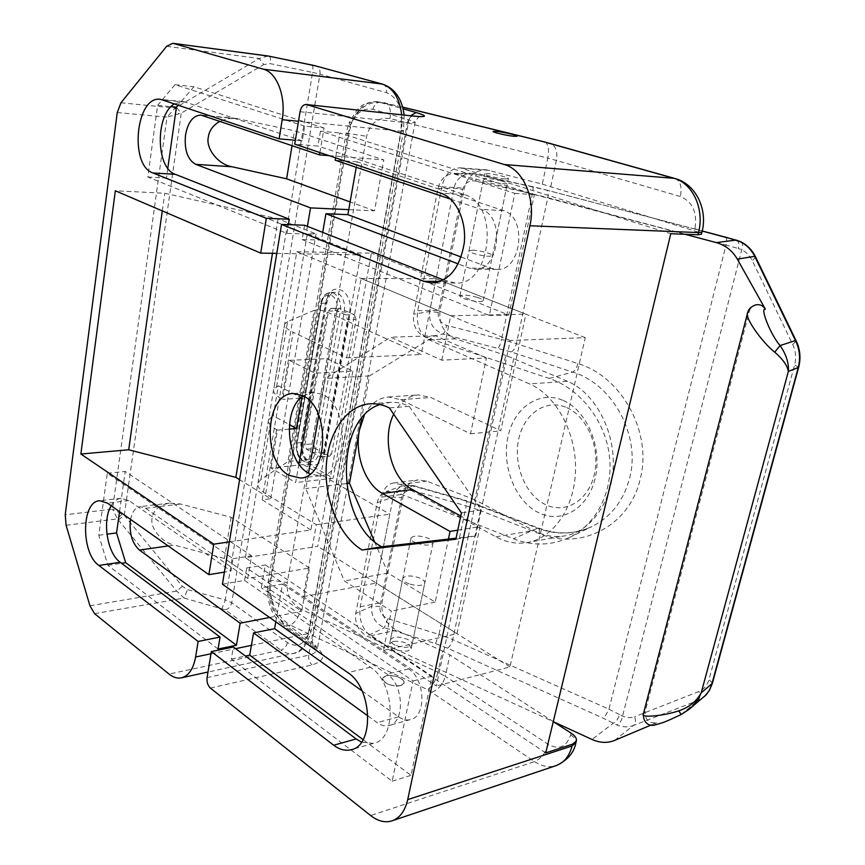 <?xml version="1.0" encoding="UTF-8"?>
<svg xmlns="http://www.w3.org/2000/svg" width="865" height="865" viewBox="0 0 865 865"><rect width="100%" height="100%" fill="white"/><g stroke="black" fill="none" stroke-linecap="round" stroke-linejoin="round"><path stroke-width="0.65" stroke-dasharray="4.33 3.24" d="M319.899 152.575L324.072 127.988L304.696 126.16L302.263 140.854L295.365 140.26M329.024 155.635L383.79 159.906L294.478 130.799L235.853 118.408L227.711 118.678L219.915 121.273M348.746 209.633L374.523 210.822L383.79 159.906M304.696 126.16L175.011 84.673L157.635 105.346L147.828 177.011L286.931 233.399L306.113 233.972L307.399 226.36M286.931 233.399L288.369 224.662M276.778 253.391L360.618 254.926L307.345 233.658L316.06 233.918L278.108 218.856L164.772 193.252L115.337 190.776M229.376 541.879L310.881 529.942L360.618 254.926M218.077 649.02L107.876 565.332L98.783 535.273L107.271 473.263L233.042 558.682L230.998 571.041L224.403 572.122M233.042 558.682L251.585 555.784L247.736 578.469L309.508 568.013L301.636 611.263L224.413 558.466L174.341 545.058L168.167 545.945M269.61 617.48L301.636 611.263M111.196 505.766C113.888 501.224 117.208 498.737 121.132 498.294L128.939 500.619L230.998 571.041M130.561 519.411C132.15 511.723 135.329 507.474 140.076 506.674L145.547 508.274L247.736 578.469M309.508 568.013L231.16 517.281L180.612 504.014L169.583 503.116C159.311 504.976 153.505 509.907 152.164 517.908C149.634 527.791 161.701 542.539 174.341 545.058M302.263 140.854L185.575 102.178L183.056 101.627L174.6 103.778M374.523 210.822L350.109 201.934M162.296 210.909L164.772 193.252M272.475 253.315L278.108 218.856M310.881 529.942L262.181 499.819L270.68 498.759L239.594 479.686M270.68 498.759L316.06 233.918M262.181 499.819L307.345 233.658M292.056 145.623L294.478 130.799M167.799 168.253L166.415 178.103L306.113 233.972M324.072 127.988L193.879 86.76L178.244 105.011M175.011 84.673L193.879 86.76M157.635 105.346L171.065 106.665M147.828 177.011L166.415 178.103M231.16 517.281L224.413 558.466M119.543 511.648L125.187 471.457L251.585 555.784M107.271 473.263L125.187 471.457M98.783 535.273L106.957 534.181M107.876 565.332L121.522 563.288M268.053 55.987L259.197 58.474L263.793 64.561L270.172 63.621L312.579 72.433L225.3 599.932L187.51 589.627L182.407 586.373L124.279 515.313L112.526 509.107L117.467 518.849L122.16 513.972M166.631 46.332L259.197 58.474L175.108 108.071L167.01 117.143L181.228 113.153L263.793 64.561M66.097 525.293L117.467 518.849L176.687 591.076L184.169 598.061L187.51 589.627M118.473 519.941L124.279 515.313L181.228 113.153L176.46 107.347M89.938 605.77L176.687 591.076L182.407 586.373M269.383 56.247C270.453 57.09 270.713 59.555 270.172 63.621M120.949 102.784L175.108 108.071L178.655 113.629M289.353 360.348L327.165 358.661L352.844 371.128L314.914 373.139L289.353 360.348L282.714 399.36L281.795 398.873C275.448 395.402 272.767 392.256 273.729 389.434L278.325 385.79L273.254 415.773L289.418 424.639M314.914 373.139L309.984 401.176M298.922 464.029L295.657 482.584L271.015 468.052L308.416 464.04L333.198 478.183L295.657 482.584M289.148 429.127L277.47 430.121L271.015 468.052M277.47 430.121L276.562 429.613C270.28 426.013 267.642 422.715 268.637 419.698L273.254 415.773M276.562 429.613L265.663 493.699L316.331 524.72L303.269 596.612L383.433 650.469L391.348 611.09L344.324 580.966L305.778 488.563L308.524 473.123M364.338 415.211C370.22 403.933 378.254 397.857 388.407 397.003L400.646 399.652L470.517 433.819L486.433 357.98L441.777 360.164L390.591 337.199L325.413 378.394L318.807 415.438M441.777 360.164L450.708 315.736L361.105 278.454L346.67 357.818L293.138 332.236L281.795 398.873M276.573 386.709L287.558 321.607L314.2 310.34L287.926 461.661C291.483 460.429 295.711 460.883 300.609 463.013L389.834 514.145L376.275 583.064L456.947 633.688L480.064 526.59L460.764 516.037M265.663 493.699C259.511 489.828 256.97 486.195 258.019 482.8L260.927 479.437L287.926 461.661M287.558 321.607L284.758 323.867C283.85 326.267 286.65 329.057 293.138 332.236M393.672 414.194C399.587 402.257 407.88 395.813 418.541 394.883L430.813 397.468L500.738 430.846L525.909 314.211L436.111 278.735L421.223 354.488L327.219 312.081C322.104 310.243 317.769 309.67 314.2 310.34M470.517 433.819L500.738 430.846M457.78 530.18L480.064 526.59M450.708 315.736L525.909 314.211M361.105 278.454L436.111 278.735M346.67 357.818L421.223 354.488M316.331 524.72L389.834 514.145M303.269 596.612L376.275 583.064M383.433 650.469L456.947 633.688M374.545 541.663L388.017 573.073L435.203 602.105L448.438 539.079M435.203 602.105L391.348 611.09M486.433 357.98L435.171 335.728L369.56 375.907L361.613 418.346M369.56 375.907L325.413 378.394M346.487 483.611L305.778 488.563M388.017 573.073L344.324 580.966M435.171 335.728L390.591 337.199M278.325 385.79L301.755 398.073M300.382 398.17L282.714 399.36M352.844 371.128L333.198 478.183M327.165 358.661L308.416 464.04M388.623 684.431C384.244 682.55 382.254 680.485 382.665 678.225C385.055 674.949 390.18 674.527 398.051 676.96C402.452 678.83 404.452 680.906 404.052 683.188C401.684 686.464 396.538 686.886 388.623 684.431M409.091 583.853C404.593 582.08 402.517 580.21 402.863 578.252C405.188 575.441 410.388 575.214 418.444 577.571C422.974 579.334 425.072 581.204 424.737 583.194C422.423 586.005 417.211 586.221 409.091 583.853M472.452 250.18C479.524 250.223 493.753 254.115 492.466 255.672L489.125 256.289C482.054 256.278 467.651 252.331 469.014 250.796L472.452 250.18M501.3 180.904C491.958 178.687 486.054 177.931 483.589 178.623C483.449 179.196 485.46 180.05 489.612 181.185C499.019 183.423 504.955 184.191 507.398 183.488C507.517 182.904 505.484 182.039 501.3 180.904M477.361 297.409C468.279 294.987 462.461 294.478 459.899 295.884C459.693 296.814 461.596 297.938 465.608 299.247C474.755 301.68 480.594 302.199 483.146 300.782C483.34 299.841 481.405 298.706 477.361 297.409M395.283 645.204C391.65 643.441 390.039 641.614 390.439 639.743C393.229 636.445 398.787 636.262 407.112 639.192C410.778 640.954 412.41 642.782 412.021 644.695C409.232 647.993 403.663 648.166 395.283 645.204M416.065 542.961C412.324 541.317 410.626 539.695 410.972 538.084C413.708 535.316 419.341 535.327 427.883 538.116C431.657 539.749 433.387 541.382 433.041 543.025C430.327 545.793 424.672 545.772 416.065 542.961M685.004 234.274L454.06 173.433C445.68 174.211 440.317 179.282 437.96 188.646L413.675 314.157C412.475 325.391 416.519 333.133 425.796 337.372L549.275 378.459C579.896 388.536 605.111 420.433 609.371 455.574C613.718 490.725 596.688 524.439 569.278 537.522C551.232 545.75 532.624 546.183 513.453 538.787L395.381 491.85L386.168 491.493C381.411 493.31 378.416 497.051 377.172 502.716L355.72 613.545C354.704 623.6 358.456 631.115 366.987 636.078L553.265 721.659M650.88 725.108L656.513 722.729C648.966 723.529 645.16 719.918 645.085 711.906L643.301 714.198M747.501 313.325L749.35 311.205L645.085 711.906M749.35 311.205C750.333 307.897 752.453 305.788 755.707 304.869M702.229 231.052L545.88 189.911L471.014 173.195C461.824 174.233 456.136 179.228 453.941 188.17L429.689 311.53C428.672 322.515 433.149 330.019 443.118 334.063C444.491 332.841 445.691 329.965 446.708 325.424C440.534 323.153 437.722 318.828 438.285 312.427L462.689 189.381C464.678 183.002 469.014 180.19 475.685 180.969L532.408 193.89L501.549 339.394L446.708 325.424M413.546 490.79L466.246 505.841L438.966 634.445L387.909 618.626C382.146 616.215 379.497 612.16 379.962 606.452L401.565 497.526C403.36 491.925 407.35 489.687 413.546 490.79C414.14 487.611 414.065 485.871 413.34 485.568L402.766 485.795C397.403 488.033 394.224 491.796 393.197 497.083L371.734 606.246C370.88 616.075 375.075 623.222 384.341 627.687L435.528 643.636L447.562 648.166L603.965 718.523L616.864 724.978C622.703 727.292 628.25 727.454 633.504 725.465C635.602 723.637 635.991 720.707 634.661 716.696C630.834 718.123 626.801 717.928 622.562 716.112L619.545 714.566C618.205 718.847 616.107 721.745 613.231 723.248L592.017 739.467M736.472 240.156C738.667 241.13 739.283 243.919 738.299 248.504L741.727 249.812C746.322 252.137 749.858 255.813 752.355 260.852L792.751 344.551C795.778 351.104 796.416 357.861 794.643 364.825L709.051 679.371C707.3 685.372 703.894 689.427 698.855 691.535L634.661 716.696M614.496 740.462L633.504 725.465L697.947 700.542L704.51 696.466M688.854 709.495L681.166 714.458C668.061 721.259 649.55 727.411 656.513 722.729M681.155 714.533L697.947 700.542C700.001 698.693 700.304 695.687 698.855 691.535M740.991 241.908C742.84 243.227 743.089 245.865 741.727 249.812L622.562 716.112C621.73 720.523 619.827 723.486 616.864 724.978M796.178 340.886L792.751 344.551M755.556 256.927L752.355 260.852M387.909 618.626L384.341 627.687L366.987 636.078M425.796 337.372L443.118 334.063L511.118 351.925L572.673 372.091C612.896 384.028 641.052 435.787 629.59 478.248C623.524 500.889 610.96 517.011 591.887 526.601C574.187 534.689 555.935 535.176 537.143 528.072L465.748 500.921L479.383 505.009C480.691 505.593 481.048 507.463 480.453 510.61L539.046 533.564C580.058 550.929 629.342 526.515 640.111 479.405C652.761 433.03 621.87 376.437 577.885 363.57L516.394 343.654L547.815 197.685L726.027 245.054L608.949 709.224L452.698 639.581L480.453 510.61L466.246 505.841C466.884 502.651 466.895 500.911 466.278 500.63L413.34 485.568L402.766 485.795L386.168 491.493M457.974 173.919L475.436 173.66C476.388 174.211 476.464 176.644 475.685 180.969M505.074 178.925C497.991 178.504 483.286 174.838 484.562 173.822L487.979 173.584C495.072 174.027 509.582 177.639 508.393 178.677L505.074 178.925M400.592 685.653C390.277 686.248 384.309 683.772 382.665 678.225L386.212 675.738C396.473 675.165 402.42 677.652 404.052 683.188L400.592 685.653M393.175 641.365L389.639 643.722C391.337 649.042 397.381 651.475 407.739 650.999L411.199 648.663C409.491 643.355 403.49 640.922 393.175 641.365M566.737 407.62C587.367 416.422 600.699 448.427 594.233 474.82C588.07 501.354 564.423 514.621 544.691 504.209C524.86 494.175 513.107 463.986 518.762 438.815C524.136 413.513 546.193 398.43 566.737 407.62M563.202 400.463C587.086 410.54 602.656 447.789 595.109 478.464C587.93 509.312 560.488 524.482 537.792 512.307C514.978 500.565 501.527 465.77 507.982 436.728C514.102 407.545 539.414 389.92 563.202 400.463M303.128 395.846L313.098 392.245L322.548 394.44C350.585 406.453 347.957 475.804 319.769 475.804L310.092 473.944M567.548 381.314L505.69 355.353L474.831 499.819L533.673 530.45C543.458 535.608 553.514 537.479 563.839 536.041C590.406 532.343 612.323 502.295 613.263 465.543C614.366 428.813 594.093 392.375 567.548 381.314L529.531 383.909L428.932 339.772C419.752 334.29 416.011 324.613 417.73 310.73L441.81 186.764C444.88 174.395 451.011 168.091 460.191 167.842L670.786 233.723M553.503 721.778L449.887 654.956L442.534 650.999L437.982 672.3L300.825 609.09C298.976 616.875 295.473 622.238 290.337 625.19L427.645 689.643L534.538 761.622L370.609 815.533M268.939 592.06C269.75 605.013 274.043 614.593 281.817 620.811L312.103 642.046L408.929 119.867L372.945 109.347C363.43 107.487 355.893 112.774 350.357 125.187L347.871 134.043L269.502 583.94L268.939 592.06L267.48 591.292L270.129 590.276C271.913 606.17 278.638 617.805 290.337 625.19L286.164 626.022C276.476 618.259 271.134 606.333 270.129 590.276L271.026 580.145L287.256 582.545L366.641 136.292C370.263 123.014 378.048 117.089 389.996 118.516L547.815 158.144L542.258 184.148L486.444 169.854C474.788 170.178 467.403 176.287 464.31 188.192L440.036 310.362C438.674 323.975 443.853 333.468 455.563 338.831L505.69 355.353M323.132 454.676L331.587 453.811L356.077 319.455L347.514 319.639L345.773 314.903L331.479 308.513L330.798 308.362L328.495 311.076L304.934 444.534L306.578 449.205L320.212 456.85L321.175 457.077L323.132 454.676L347.514 319.639M331.587 453.811L329.619 456.201L320.212 456.85M306.578 449.205L315.011 448.384L328.657 455.974M315.011 448.384L313.368 443.734L304.934 444.534M328.495 311.076L337.026 310.935L313.368 443.734M337.026 310.935L339.339 308.243L340.021 308.394L331.479 308.513M345.773 314.903L354.326 314.752L340.021 308.394M354.326 314.752L356.077 319.455M245.368 557.709L296.836 251.715L371.388 253.175L317.769 546.345L245.368 557.709L436.328 686.01L468.235 536.787L456.082 538.192M222.424 584.199L244.59 580.426L246.698 567.959L413.07 680.96L392.159 781.225L231.312 659.076L233.355 647.009M231.312 659.076L245.433 656.059M275.805 621.849L282.487 584.091L261.349 587.811L265.296 564.932L432.046 676.181L410.972 775.354L363.073 739.651M246.698 567.959L265.296 564.932M304.567 225.235L302.144 239.562L321.369 240.081L508.793 315.044L534.386 194.582L339.858 132.983L335.566 157.83M322.699 232.382L321.369 240.081M461.175 257.024L491.45 268.355L496.651 269.372C521.325 271.826 527.877 217.072 503.419 210.595L357.202 161.842L356.239 167.291M357.202 161.842L335.166 160.176M302.144 239.562L489.341 315.444L514.816 193.371L320.439 131.199L339.858 132.983M320.439 131.199L317.931 146.044L294.727 144.12M244.59 580.426L370.415 667.25C395.143 682.29 397.284 739.683 373.345 743.392L361.505 742.116M368.003 716.004L377.172 722.653C381.076 725.443 384.936 726.405 388.774 725.562C405.22 723.054 403.933 684.41 387.012 674.116L261.349 587.811M282.487 584.091L408.496 668.883C425.429 678.971 426.672 717.096 410.194 719.648C406.345 720.491 402.463 719.561 398.56 716.826L362.035 690.854M443.54 279.979L455.141 283.017C491.104 286.585 500.316 203.924 464.429 194.603L317.931 146.044M450.676 199.177L481.221 209.481C505.69 216.034 499.202 271.642 474.539 269.145L469.338 268.107L458.245 263.901M542.258 184.148L694.379 230.825C698.92 232.253 701.288 233.355 701.472 234.145M489.341 315.444L508.793 315.044M514.816 193.371L534.386 194.582M392.159 781.225L410.972 775.354M413.07 680.96L432.046 676.181M379.865 404.528L390.45 402.29C396.721 401.987 402.971 403.339 409.21 406.366L475.685 501.96L510.22 340.496L585.259 337.653L509.928 666.937L436.328 686.01M509.928 666.937L317.769 546.345M585.259 337.653L371.388 253.175M510.22 340.496L296.836 251.715M468.235 536.787L475.685 501.96L481.243 509.961L475.653 535.932L468.235 536.787M409.21 406.366L389.358 407.902M481.243 509.961L461.423 512.923M475.653 535.932L455.866 539.23M474.831 499.819L426.704 481.113L418.163 479.913C410.096 481.491 405.209 486.26 403.522 494.218L382.016 602.462C380.849 614.701 385.66 623.946 396.462 630.185L442.534 650.999M402.668 107.184L381.303 102.124C368.339 101.594 358.521 108.233 351.871 122.052C357.991 107.995 366.5 101.205 377.41 101.681L403.068 108.795M372.945 109.347C374.145 104.665 376.513 102.297 380.081 102.221L385.163 102.816C389.564 104.611 391.175 109.844 389.996 118.516M269.502 583.94L268.161 581.712L271.026 580.145L348.995 133.08L351.871 122.052L349.092 122.679L346.141 133.145L366.641 136.292M350.357 125.187L349.092 122.679L357.213 109.758C360.748 107.13 361.948 102.394 377.41 101.681L402.647 107.109M545.739 752.896L370.436 635.84C362.132 628.952 358.726 619.264 360.24 606.776L381.53 497.137C383.433 488.725 387.466 484.011 393.651 482.962L400.354 484.443L495.937 536.841C505.744 542.182 515.81 544.128 526.147 542.712C552.735 539.036 574.652 508.274 575.517 470.517C576.555 432.792 556.13 395.305 529.531 383.909M337.155 311.054L311.995 452.244C309.648 467.403 293.765 458.266 296.76 443.702L321.196 303.918C322.959 296.706 326.321 293.786 331.306 295.149C336.042 298.036 337.999 303.334 337.155 311.054L340.302 311.67C341.297 302.577 338.993 296.349 333.403 292.965L330.808 292.392C326.094 292.813 323.002 296.436 321.51 303.28L325.5 303.226C326.981 296.403 330.084 292.792 334.798 292.381L337.393 292.943C342.994 296.317 345.286 302.534 344.302 311.605L319.001 452.438C317.779 458.136 315.228 461.283 311.357 461.878L307.551 460.98C302.307 457.098 300.133 450.914 301.052 442.437L302.382 441.874L301.636 440.945C300.49 451.508 303.193 459.207 309.746 464.062C316.72 466.927 321.499 463.391 324.072 453.422L349.525 312.611C354.228 289.44 329.349 278.941 326.019 302.166L301.636 440.945M321.196 303.918L320.71 303.474L321.51 303.28L297.117 442.804C296.457 454.374 299.885 460.872 307.421 462.299C311.292 461.694 313.833 458.536 315.055 452.838L340.302 311.67L349.525 312.611M210.984 653.789L235.572 648.674M251.401 645.377L308.362 633.526L400.938 131.199L298.479 121.273M128.939 500.619L107.455 503.116M145.547 508.274L180.612 504.014M185.575 102.178L163.009 99.897M202.821 115.499L239.497 118.981M117.251 112.558L167.01 117.143L112.526 509.107L65.221 514.783M94.566 613.653L184.169 598.061L225.278 609.868L280.844 650.091L169.043 674.062M225.278 609.868C228.641 608.884 230.793 606.516 231.733 602.764L319.964 74.174L386.579 92.685C398.743 98.08 403.717 110.59 401.49 130.183L309.475 629.298C305.475 644.122 298.144 648.555 287.483 642.609L231.733 602.764L225.3 599.932L222.056 608.43M311.995 452.244L324.072 453.422M296.76 443.702L296.306 443.139L320.71 303.474C322.256 296.479 325.629 292.781 330.808 292.392L334.798 292.381C331.652 291.97 328.992 295.484 326.829 302.901L302.382 441.874C301.701 451.227 303.777 457.65 308.632 461.153L311.357 461.878L307.421 462.299C299.355 461.099 295.657 454.72 296.306 443.139L301.052 442.437L325.5 303.226L326.829 302.901L326.019 302.166M287.483 642.609C286.456 646.501 284.25 648.999 280.844 650.091C284.974 653.053 289.126 654.167 293.3 653.432C300.923 651.615 305.94 644.976 308.362 633.526L310.968 631.861L309.475 629.298M401.49 130.183L403.49 131.145L400.938 131.199L401.684 114.753M312.027 65.059C312.989 65.891 313.173 68.346 312.579 72.433L319.964 74.174C320.407 69.881 319.077 67.146 315.985 65.967M382.719 84.165C385.822 85.354 387.109 88.198 386.579 92.685M260.927 479.437L271.502 416.768M400.646 399.652L430.813 397.468M300.609 463.013L327.219 312.081M539.046 533.564C539.695 530.364 539.414 528.493 538.203 527.942L513.453 538.787M377.172 502.716L393.197 497.083L401.565 497.526M379.962 606.452L371.734 606.246L355.72 613.545M437.96 188.646L453.941 188.17L462.689 189.381M438.285 312.427L429.689 311.53L413.675 314.157M549.275 378.459L572.673 372.091C574.89 371.053 576.631 368.22 577.885 363.57M465.748 500.921L412.735 485.827L395.381 491.85M725.54 237.107C726.881 237.907 727.043 240.556 726.027 245.054L738.299 248.504M619.545 714.566L608.949 709.224L603.965 718.523M447.562 648.166C449.908 646.555 451.617 643.69 452.698 639.581L438.966 634.445L435.528 643.636M511.118 351.925C513.442 350.974 515.205 348.217 516.394 343.654L501.549 339.394C500.478 343.956 499.332 346.887 498.11 348.152M532.408 193.89L547.815 197.685C548.594 193.328 548.086 190.743 546.291 189.954L532.494 186.591C533.283 187.11 533.251 189.543 532.408 193.89M712.392 683.274L709.051 679.371M798.644 367.376L794.643 364.825M545.88 189.911L702.239 230.977M532.321 186.602L471.014 173.195M569.278 537.522L591.887 526.601C574.63 534.505 556.736 534.948 538.203 527.942L478.259 505.106M482.551 503.311L513.756 358.359M571.149 733.152L570.716 734.904C566.488 746.928 559.006 750.106 548.302 744.441L445.291 676.322L449.887 654.956M432.024 692.108C438.544 689.654 442.967 684.388 445.291 676.322L437.982 672.3C435.863 680.441 432.414 686.226 427.645 689.643M570.716 734.904C574.501 737.434 576.263 739.921 576.004 742.365M300.058 111.726L407.383 122.743L308.762 655.151L207.07 677.63M370.415 667.25L347.795 672.613M408.496 668.883L387.012 674.116M398.56 716.826L377.172 722.653M464.429 194.603L440.934 193.209M447.162 281.406L440.512 281.395M503.419 210.595L481.221 209.481M491.45 268.355L469.338 268.107M210.357 688.053L312.06 664.936C324.494 661.022 325.943 655.129 316.406 647.279L286.164 626.022L283.482 625.676L313.725 646.966L316.406 647.279M550.767 186.548L556.379 160.458L680.333 196.506C692.606 201.761 697.46 212.487 694.909 228.674L694.379 230.825M300.825 609.09C290.845 603.175 286.315 594.331 287.256 582.545M413.686 116.051C410.561 116.072 408.464 118.31 407.383 122.743L415.07 122.689C415.395 122.106 413.34 121.176 408.929 119.867L410.615 115.715M420.12 116.634C419.547 115.986 415.416 119.781 415.07 122.689L316.979 650.815L313.725 646.966L312.103 642.046C315.801 644.706 317.304 647.344 316.622 649.972C315.812 652.394 313.184 654.124 308.762 655.151C308.297 659.314 309.4 662.568 312.06 664.936M548.302 744.441C545.674 752.972 541.09 758.702 534.538 761.622C541.609 766.304 548.572 767.709 555.46 765.828L556.757 765.395M544.647 141.957C548.345 143.774 549.394 149.18 547.815 158.144L556.379 160.458C557.828 151.57 555.838 145.904 550.421 143.471M674.927 178.482C680.387 180.774 682.182 186.786 680.333 196.506M694.909 228.674C699.461 230.09 701.818 231.182 702.012 231.971M347.871 134.043L346.141 133.145L268.161 581.712L267.48 591.292C268.258 606.397 273.589 617.859 283.482 625.676L281.817 620.811M441.81 186.764L464.31 188.192M462.807 168.361L489.731 170.416M417.73 310.73L440.036 310.362M428.932 339.772L455.563 338.831M381.53 497.137L403.522 494.218M400.354 484.443L426.704 481.113M360.24 606.776L382.016 602.462M370.436 635.84L396.462 630.185M495.937 536.841L533.673 530.45M121.132 498.294L99.713 500.749M169.583 503.116L140.076 506.674M183.056 101.627L160.512 99.334M235.853 118.408L200.961 115.088M404.128 115.023L403.49 131.145L310.968 631.861C306.707 645.852 300.815 653.043 293.3 653.432L207.989 672.029M181.845 677.738L181.153 677.879M284.758 323.867L273.729 389.434M388.407 397.003L418.541 394.883M268.637 419.698L258.019 482.8M389.639 643.722L402.863 578.252M411.199 648.663L424.737 583.194M492.466 255.672L508.393 178.677M469.014 250.796L484.562 173.822M459.899 295.884L483.589 178.623M410.972 538.084L390.439 639.743M454.06 173.433L471.025 173.195M433.041 543.025L412.021 644.695M483.146 300.782L507.398 183.488M319.769 475.804L301.074 477.945M373.345 743.392L351.979 749.479M410.194 719.648L388.774 725.562M455.141 283.017L432.522 282.996M496.651 269.372L474.539 269.145M313.098 392.245L293.484 393.51M390.45 402.29L370.62 403.76M392.764 820.593L391.38 821.058M460.191 167.842L486.444 169.854M393.651 482.962L418.163 479.913M526.147 542.712L563.839 536.041M321.175 457.077L329.619 456.201M330.798 308.362L339.339 308.243"/><path stroke-width="1.3" d="M298.479 121.273L282.195 119.694L279.114 138.876L160.512 99.334C135.881 95.182 129.047 165.345 152.943 172.968L266.301 218.326L260.7 253.099L276.778 253.391M295.365 140.26L279.114 138.876M329.024 155.635L319.509 154.889L319.899 152.575M307.399 226.36L310.524 207.881L348.746 209.633M288.369 224.662L289.278 219.213L266.301 218.326M239.594 479.686L235.842 477.383L128.701 449.768L80.867 454.028L213.796 544.161L229.376 541.879M213.796 544.161L208.887 574.652L224.403 572.122M168.167 545.945L139.449 550.075L240.167 623.189L269.61 617.48M240.167 623.189L236.426 645.236L125.674 562.672L116.559 532.905L119.543 511.648M173.411 43.445L263.425 69.2L382.2 84.067L315.466 65.87L269.091 56.182L172.708 43.293L166.631 46.332L120.949 102.784L117.251 112.558L65.221 514.783L66.097 525.293L89.938 605.77L94.566 613.653L169.043 674.062C173.087 677.306 177.12 678.571 181.153 677.879C188.538 676.106 193.36 669.132 195.62 656.978L198.128 641.441L220.056 637.062L218.077 649.02L236.426 645.236M198.128 641.441L98.87 565.451C80.748 553.168 81.299 500.997 99.713 500.749L107.455 503.116L208.887 574.652M220.056 637.062L120.17 562.272C107.206 553.395 102.005 520.308 111.196 505.766M80.867 454.028L115.337 190.776L260.7 253.099M282.195 119.694C286.207 96.837 277.005 72.487 263.425 69.2M139.449 550.075C132.291 543.501 129.263 533.705 130.345 520.687L130.561 519.411M174.6 103.778C155.084 114.569 155.732 168.253 175.325 174.33L289.278 219.213M310.524 207.881L195.695 164.339C187.608 159.733 184.202 149.991 185.499 135.102C187.954 122.095 193.111 115.423 200.961 115.088L319.509 154.889M350.109 201.934L286.618 178.817L232.188 166.794L195.695 164.339M219.915 121.273C213.071 125.263 209.222 130.518 208.346 137.005C205.481 148.575 218.456 164.761 232.188 166.794M128.701 449.768L162.296 210.909M235.842 477.383L272.475 253.315M286.618 178.817L292.056 145.623M178.244 105.011L176.384 107.184L167.799 168.253M171.065 106.665L176.384 107.184M106.957 534.181L116.559 532.905M121.522 563.288L125.674 562.672M311.757 65.005L268.053 55.987L172.708 43.293M268.053 55.987L269.383 56.247M309.984 401.176L298.922 464.029M318.807 415.438L308.524 473.123C286.077 461.672 282.379 409.156 303.128 395.846M448.438 539.079L450.038 531.424L382.427 493.45C365.117 484.184 354.509 454.493 359.407 430.164L364.338 415.211M450.038 531.424L457.78 530.18M460.764 516.037L412.378 489.558C391.131 478.778 381.335 438.566 393.672 414.194M361.613 418.346L349.471 483.254L374.545 541.663M349.471 483.254L346.487 483.611M289.418 424.639L296.457 428.51L289.148 429.127M300.382 398.17L301.755 398.073L296.457 428.51M496.532 131.372C503.635 132.042 518.308 135.491 517.173 136.248L513.864 136.281C506.771 135.632 491.904 132.129 493.126 131.404L496.532 131.372L493.126 131.404C491.904 132.129 506.771 135.632 513.864 136.281L517.173 136.248C518.308 135.491 503.635 132.042 496.532 131.372M765.384 309.205C759.643 307.335 770.758 335.014 780.079 345.546C786.209 354.434 788.977 363.051 788.372 371.399C787.366 365.581 782.814 359.159 774.726 352.152C762.811 343.156 743.932 316.893 747.652 312.73C748.452 309.14 751.134 306.513 755.707 304.869C759.838 304.134 763.06 305.572 765.384 309.205L737.315 259.122C732.385 250.677 725.4 245.173 716.339 242.611L685.004 234.274M553.265 721.659L592.017 739.467C599.888 742.959 607.381 743.284 614.496 740.462L650.88 725.108M747.501 313.325L643.398 713.82C639.765 718.361 664.147 715.798 678.809 710.835C688.983 707.408 696.444 701.418 701.191 692.876C698.358 699.385 694.249 704.921 688.854 709.495L706.121 694.844L709.322 690.378L711.538 685.199L798.233 367.69C800.612 358.348 799.703 349.298 795.486 340.55L796.178 340.886C800.168 349.384 800.99 358.218 798.644 367.376L788.372 371.399L701.191 692.876L712.392 683.274M774.726 352.152L780.079 345.546L795.486 340.55L754.745 256.321C751.263 249.585 746.354 244.687 740.029 241.616L725.54 237.107M678.809 710.835L681.155 714.533C664.05 722.545 663.855 722.448 654.729 725.021C651.01 726.211 643.311 724.546 643.301 714.198M737.315 259.122L754.745 256.321L755.556 256.927M740.029 241.616L740.991 241.908M289.04 475.307L300.252 478.042C328.343 478.096 330.873 407.923 302.912 395.738L293.484 393.51C265.058 393.002 261.652 461.283 289.04 475.307M310.092 473.944L308.524 473.123M701.472 234.145L697.958 234.783L670.786 233.723L545.739 752.896L572.533 744.17L576.317 741.089C576.955 738.537 575.236 735.888 571.149 733.152L553.503 721.778M361.505 742.116L356.153 738.948L233.355 647.009L211.352 651.561L207.07 677.63C206.649 682.031 207.741 685.502 210.357 688.053L370.609 815.533C377.648 821.015 384.568 822.864 391.38 821.058C399.554 818.409 404.993 811.262 407.718 799.617L572.1 745.954L572.533 744.17M245.433 656.059L249.715 655.14L253.553 632.91L368.003 716.004M362.035 690.854L274.594 628.682L253.553 632.91M274.594 628.682L275.805 621.849M443.54 279.979L304.567 225.235L281.536 224.424L222.424 584.199L347.795 672.613C372.469 687.956 374.675 746.171 350.822 749.804C345.146 751.08 339.437 749.544 333.685 745.219L211.352 651.561M356.239 167.291L347.86 214.661L325.921 213.72L322.699 232.382M335.566 157.83L335.166 160.176L450.676 199.177M403.068 108.795L416.162 112.537C427.775 116.083 427.159 117.294 414.313 116.169L306.221 104.514C303.139 104.568 301.085 106.979 300.058 111.726L294.727 144.12L440.934 193.209C456.039 198.096 466.711 220.629 464.224 243.206C459.921 267.999 449.108 281.255 431.776 282.996L423.807 281.363L281.536 224.424M389.358 407.902C383.13 404.831 376.881 403.447 370.62 403.76C346.703 405.015 327.986 432.608 326.235 466.397C324.353 500.165 339.404 536.159 362.035 549.999L455.866 539.23L461.423 512.923L389.358 407.902M697.958 234.783L698.498 232.588L529.91 225.754L407.718 799.617M529.91 225.754C536.041 199.21 523.444 169.616 504.36 164.545L673.878 178.309L543.88 141.838L402.668 107.184M306.848 104.643L504.36 164.545M458.245 263.901L325.921 213.72M347.86 214.661L461.175 257.024M363.073 739.651L249.715 655.14M456.082 538.192L381.649 546.788C335.847 522.168 334.16 419.266 379.865 404.528M381.649 546.788L362.035 549.999M195.62 656.978L210.984 653.789M235.572 648.674L251.401 645.377M120.17 562.272L98.87 565.451M175.325 174.33L152.943 172.968M401.684 114.753C399.533 98.048 393.034 87.819 382.2 84.067L382.719 84.165C394.894 88.49 402.03 98.772 404.128 115.023M315.466 65.87L382.719 84.165M315.985 65.967L312.027 65.059M382.427 493.45L412.378 489.558M716.339 242.611L735.92 240.081L702.229 231.052M725.13 237.075L702.239 230.977M576.004 742.365L572.1 745.954C569.257 756.518 563.71 763.146 555.46 765.828L392.764 820.593M356.153 738.948L333.685 745.219M440.512 281.395L423.807 281.363M698.498 232.588C704.737 209.157 692.638 182.947 673.878 178.309L674.927 178.482C695.957 183.953 707.992 209.654 701.969 232.112L698.498 232.588M702.012 231.971L701.429 234.296M549.07 143.201L550.421 143.471M543.88 141.838L544.647 141.957M306.221 104.514L414.313 116.169M410.615 115.715L416.162 112.537M207.989 672.029L181.845 677.738M681.155 714.533L688.854 709.495M798.644 367.376L712.349 683.447L709.343 690.54L704.51 696.466M736.472 240.156L740.818 241.822C747.23 245.022 752.118 250.007 755.491 256.775L796.178 340.886M301.074 477.945L300.252 478.042M576.317 741.089L575.874 742.862C574.101 752.507 567.721 760.011 556.757 765.395M351.979 749.479L350.822 749.804M432.522 282.996L431.776 282.996M402.647 107.109L544.496 141.914L674.927 178.482M413.686 116.051L420.12 116.634"/></g></svg>
